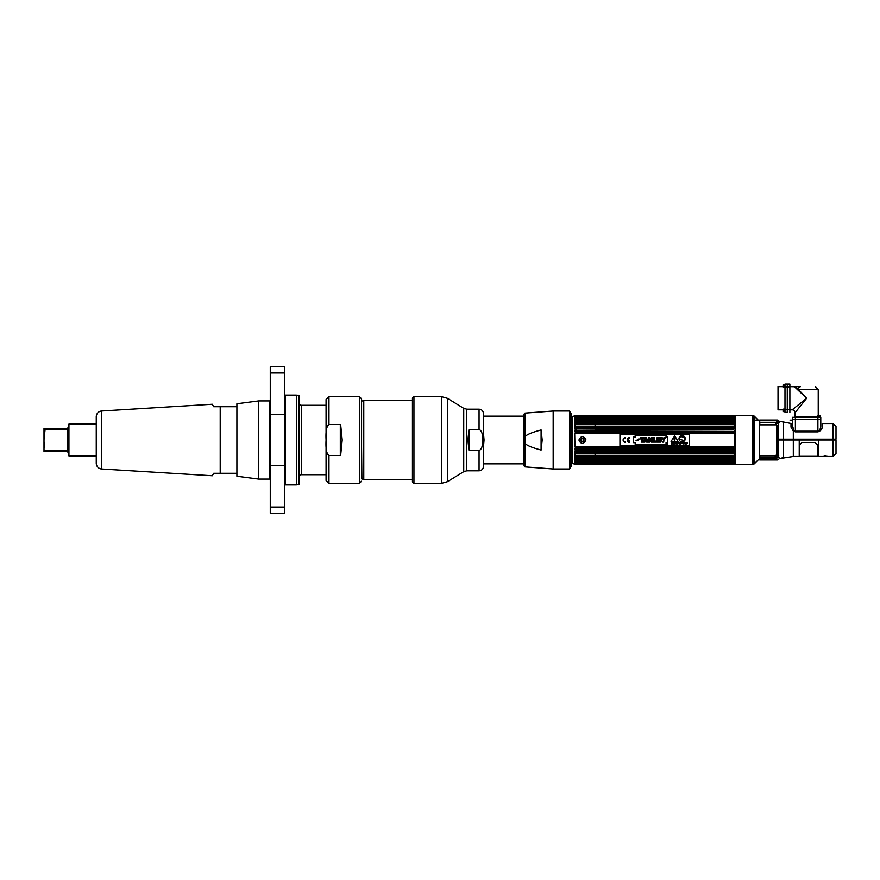 <?xml version="1.0" encoding="UTF-8"?>
<svg xmlns="http://www.w3.org/2000/svg" width="880" height="880" viewBox="0 0 880 880"><rect width="100%" height="100%" fill="white"/><g stroke="black" fill="none" stroke-linecap="round" stroke-linejoin="round"><path stroke-width="1.32" d="M735.306 464.42L752.521 464.42L752.521 415.58L735.306 415.58L735.306 464.42M753.665 415.833A1.441 1.441 -0 0 1 754.303 416.207L759.396 421.289L759.396 458.711L754.303 463.793A1.441 1.441 180 0 1 753.665 464.167L752.895 464.376L752.895 415.624L753.665 415.833L753.665 464.167M753.39 418.33L753.39 461.67M776.468 425.678L777.601 426.536L776.49 425.491M777.579 426.382L777.645 449.152L778.272 443.245M777.524 455.785L778.8 455.312L777.524 455.785L777.326 454.74M777.601 454.311L776.193 455.015L777.601 454.311L777.722 440M775.467 423.94L776.49 424.776L776.49 456.005L775.104 456.731L776.49 456.005M766.942 457.831L765.875 458.227M770.099 422.301L771.111 422.73M783.519 439.186L783.519 422.015L790.988 423.445L790.988 427.108L793.309 431.079L795.377 431.882L793.98 430.32L792.473 426.019L792.473 419.584L820.776 419.584L820.776 426.129C820.666 428.571 819.698 430.254 817.883 431.2L817.883 431.882C820.567 431.013 822.008 429.462 822.173 427.207L822.173 423.533L833.096 423.533L836 426.426L836 439.186L778.272 439.186L778.272 423.885L779.57 421.927A1.397 1.342 0 0 1 778.525 421.344L777.711 422.697L778.525 420.651L779.57 421.927M778.272 423.885L777.403 423.324A1.397 1.067 44.1 0 0 777.601 423.533L775.962 423.533M777.403 423.324L778.525 421.344M792.473 419.584L792.473 417.307L820.776 417.307L820.776 419.584L792.473 419.584L792.473 425.843L790.988 425.766M824.164 455.961L828.047 456.467L818.598 456.467L818.598 440L833.096 440L833.096 423.533M777.997 426.36L776.82 425.524L777.997 426.36L777.997 440L799.227 440L799.227 456.467L793.309 456.467L793.309 429.22M776.655 421.971L777.37 420.046L759.715 420.046L759.715 422.301L775.962 422.301M759.715 422.73L775.962 422.73L775.962 424.831L759.869 424.831L759.715 422.73M793.309 456.467L779.57 458.59L783.519 457.523L783.519 440M779.57 458.348L778.525 459.349L779.57 458.348L778.272 456.676L778.272 439.186M777.711 457.798L777.403 457.226A1.397 1.1 132.8 0 1 778.272 456.676L777.403 457.226L777.832 457.919M836 453.574L836 440L833.096 440L833.096 456.467L836 453.574M799.227 440L818.598 440M776.655 458.513L759.715 458.227L759.715 459.954L777.37 459.954L776.655 458.513M775.962 457.831L759.715 457.831L759.858 455.829L775.962 455.829L775.962 457.028M784.982 386.991L784.982 384.087L787.259 384.087L787.259 412.39L784.982 412.39L784.982 386.991L787.259 386.991M783.431 409.838L778.019 409.838L778.019 386.639L783.431 386.639M784.982 384.087L787.259 384.087M820.776 419.584L820.776 417.307M795.113 386.639L794.31 386.639L806.63 398.244L798.435 389.543L794.563 386.727A2.904 2.233 -90 0 1 795.113 386.639L800.481 386.639A2.904 2.046 90 0 0 798.435 389.543L818.224 389.543L815.331 386.639M795.828 386.639L794.497 386.826M817.498 416.614L795.025 416.614L795.025 412.742L806.63 398.244L798.193 389.796M818.224 415.756L818.224 389.543M797.346 409.838L795.058 412.709M795.025 412.742A2.904 2.904 -135 0 0 792.132 409.838L806.63 398.244M792.132 409.838L789.877 409.838L789.877 384.087L787.6 384.087L789.877 384.087M789.877 409.838L789.877 412.39L789.877 409.838M789.877 409.497L787.6 409.497L787.6 384.087M797.676 388.96L795.553 387.805M789.877 386.639L794.563 386.727M794.893 386.925L796.301 387.926M798.875 390.478L799.502 391.116M800.899 392.502L805.365 396.968M815.903 417.307L815.903 416.614M797.346 417.307L797.346 416.614M784.707 384.879L784.707 387.365L783.431 387.365L783.431 384.879L784.707 384.879M783.431 411.598L783.431 409.112L784.707 409.112L784.707 411.598L783.431 411.598M819.995 417.032L817.498 417.032L817.498 415.756L819.995 415.756L819.995 417.032M595.089 449.581L575.96 450.087L733.535 450.087L733.535 450.901L575.96 450.901L574.684 451.011L574.684 452.287L575.96 452.826L733.535 452.826L733.535 453.585L734.525 453.684L575.96 453.585L574.684 453.618L574.684 454.806L575.96 455.356L733.535 455.356L733.535 456.06L574.684 456.016L574.684 457.083L575.96 457.655L733.535 457.655L733.535 458.282L574.684 458.161L574.684 459.096L575.96 459.668L733.535 460.207L574.684 460.02L575.96 461.384L733.535 461.813L574.684 461.56L575.96 462.748L733.535 463.078L574.684 462.77L574.97 463.32L733.535 463.078M595.089 453.75L595.089 455.356L575.96 455.356L575.96 456.06M595.089 457.083L595.089 457.655M595.089 459.096L595.089 459.668M595.089 420.332L595.089 420.904M595.089 422.345L595.089 422.917M595.089 424.644L595.089 426.25M733.59 428.989L595.089 429.099M570.867 466.774L570.867 413.226L571.593 413.952L571.593 466.048L570.867 466.774M777.37 420.145L754.303 420.145M572.33 420.145L571.593 420.145L572.33 420.145M758.241 420.145L759.715 420.145M790.042 420.145L792.473 420.145L790.042 420.145M575.96 416.922L734.811 417.23L574.97 416.68L574.684 417.23L575.96 417.252L574.684 418.44L733.535 418.187L575.96 418.187L574.684 419.199L574.684 419.98L575.96 419.793L574.684 420.904L574.684 421.839L575.96 421.718L574.684 422.917L574.684 423.984L575.96 423.94L574.684 425.194L574.684 426.382L575.96 426.415L574.97 426.316L575.96 426.415L574.97 426.316L575.96 426.415L575.96 427.174L574.684 427.713L574.684 428.989L575.96 429.099L575.96 429.913L574.684 430.419L574.684 431.783L575.96 431.948L575.96 432.817L574.684 433.279L734.811 433.279L734.811 446.721L574.684 446.721L733.535 447.183L733.535 448.052L575.96 448.052L574.684 448.217L574.684 449.581L575.96 450.087L575.96 450.901L574.97 451.055L575.96 450.901M575.96 447.183L574.97 446.743L575.96 447.183L574.97 446.743L575.96 447.183L575.96 448.052L574.97 448.261M575.96 452.826L574.97 452.342L575.96 452.826L574.97 452.342L575.96 452.826L574.97 452.342L575.96 452.826L575.96 453.585L574.97 453.684L575.96 453.585M575.96 457.655L574.97 457.149L575.96 458.282M575.96 459.668L574.97 459.173L575.96 460.207M734.525 460.889L575.96 461.384L574.684 461.56L575.96 463.078M574.97 463.32L734.811 463.221L733.535 463.98L574.684 463.606L575.96 464.398L734.811 464.079L574.684 464.079L575.96 464.651L733.535 464.651L575.96 464.651L572.33 463.331L572.33 416.669L575.96 415.349L574.684 415.921L575.96 415.349L733.535 415.349L575.96 415.349M734.525 463.32L574.97 463.716M574.684 463.881L575.96 464.398L574.97 464.277M575.96 464.651L733.535 464.651L735.306 464.002M734.008 416.119L575.96 416.02L733.535 416.02L734.811 416.779L574.684 416.779L734.525 416.68M574.97 416.68L575.96 416.02L574.684 416.119L575.96 415.492L734.525 415.811L575.487 416.119M733.535 416.922L575.96 417.252L574.684 417.813L574.684 418.44L575.96 418.187M734.525 418.341L575.96 418.616M575.96 419.793L733.535 419.793L575.96 420.332M575.96 421.718L733.535 421.718L733.535 422.345L575.96 422.345M575.96 423.94L733.535 423.94L733.535 424.644L575.96 424.644M574.97 425.139L574.684 426.382L575.96 426.415L733.535 426.415L733.535 427.174L575.96 427.174M574.97 428.945L733.535 429.099L733.535 429.913L574.684 430.419L733.535 429.913M574.97 431.739L733.535 431.948L733.535 432.817L575.96 432.817L574.684 433.279L574.97 446.743M585.904 440C583.583 435.512 581.262 435.512 578.941 440C581.262 444.488 583.583 444.488 585.904 440M733.535 447.183L734.811 446.721M733.535 450.087L734.811 449.581L734.811 448.217L733.535 448.052M733.535 452.826L734.811 452.287L734.811 451.011L733.535 450.901M733.535 455.356L734.811 454.806L734.525 453.684M733.535 457.655L734.811 457.083L734.811 456.016L733.535 456.06M733.535 459.668L734.811 459.096L734.811 458.161L733.535 458.282M574.97 460.889L734.811 460.801L734.811 460.02L733.535 460.207M734.525 461.659L733.535 461.813L734.525 461.659M734.811 462.187L734.811 461.56L734.811 462.187M733.535 462.748L734.525 462.275M734.525 463.716L733.535 463.98L734.811 463.881M733.535 464.398L734.525 463.98M735.306 415.998L734.525 415.723M734.525 416.02L733.535 415.602L734.525 416.02M734.525 417.725L733.535 417.252L734.525 417.725M734.811 418.44L734.811 417.813L734.811 418.44M734.525 419.111L733.535 418.616L734.525 419.111M733.535 419.793L734.811 419.98L734.811 419.199L574.97 419.111M733.535 421.718L734.811 421.839L734.811 420.904L733.535 420.332M733.535 423.94L734.811 423.984L734.811 422.917L733.535 422.345M734.525 426.316L733.535 426.415L734.811 426.382L734.811 425.194L733.535 424.644M733.535 429.099L734.811 428.989L734.811 427.713L733.535 427.174M733.535 431.948L734.811 431.783L734.811 430.419M734.811 433.279L733.535 432.817M733.711 431.783L575.784 431.783M574.97 427.658L734.811 427.713M575.905 426.316L733.59 426.316M574.97 422.851L734.811 422.917M574.97 420.827L734.811 420.904M575.498 415.811L733.997 415.811M734.525 416.284L733.535 416.02L734.525 416.284M581.636 436.612L582.945 436.557M585.64 438.68L585.838 439.34M582.769 443.465L581.295 443.289M579.491 441.881L578.941 440M574.97 449.614L734.811 449.581M574.97 452.342L734.811 452.287M575.96 455.356L574.684 454.806L574.97 453.684M574.97 457.149L734.811 457.083M574.97 459.173L734.811 459.096M575.96 462.748L574.97 462.275L575.96 462.748M574.97 416.02L575.96 415.602L574.97 416.02M575.96 416.02L574.97 416.284M574.97 426.316L575.96 426.415M733.997 464.189L575.498 464.189M734.811 460.801L574.684 460.801M733.59 453.684L575.905 453.684M575.894 451.011L733.59 451.011M575.784 448.217L733.711 448.217M580.811 440A1.606 1.606 0 0 1 582.417 438.394A1.606 1.606 0 0 1 584.023 440A1.606 1.606 0 0 1 582.417 441.606A1.606 1.606 0 0 1 580.811 440M582.417 438.713A1.287 1.287 0 0 0 581.13 440A1.287 1.287 0 0 0 582.417 441.287A1.287 1.287 0 0 0 583.704 440A1.287 1.287 0 0 0 582.417 438.713M667.018 444.224A0.627 0.627 0 0 1 666.38 443.597A0.627 0.627 0 0 1 667.018 442.97A0.627 0.627 0 0 0 666.38 443.597A0.627 0.627 0 0 0 667.018 444.224A0.627 0.627 0 0 0 667.645 443.597A0.627 0.627 0 0 0 667.018 442.97A0.627 0.627 0 0 1 667.645 443.597A0.627 0.627 0 0 1 667.018 444.224M674.531 440.638L674.531 441.529L674.531 440.638M674.201 440.055L674.872 440.055L675.202 437.756A0.671 0.671 0 0 0 674.531 436.997A0.671 0.671 0 0 0 673.871 437.756L674.201 440.055M684.937 438.339L684.321 440.616L679.25 439.252L679.855 436.975L679.25 439.252L684.321 440.616L684.618 437.998A4.037 4.037 0 0 0 684.211 437.789L684.277 437.569A2.959 2.959 0 0 0 682.539 437.162A2.959 2.959 0 0 0 680.834 436.645A2.959 2.959 0 0 1 682.539 437.162M680.834 436.645L680.768 436.876A4.037 4.037 0 0 0 680.317 436.843L679.855 436.975M689.546 445.797L619.949 445.797L619.949 434.203L689.546 434.203L689.546 445.797M667.711 442.64L667.711 437.107L666.039 437.107L666.039 435.534L635.173 435.534L635.173 437.107L633.523 437.107L633.523 442.64L635.173 442.64L635.173 444.257L666.039 444.257L666.039 442.64L667.711 442.64L667.711 437.107M625.504 437.602A2.398 2.398 0 0 0 623.106 440A2.398 2.398 0 0 0 625.504 442.398L625.504 441.914A1.914 1.914 0 0 1 623.59 440A1.914 1.914 0 0 1 625.504 438.086L625.504 438.086A1.914 1.914 0 0 0 623.59 440A1.914 1.914 0 0 0 625.504 441.914L625.504 442.398A2.398 2.398 0 0 1 623.106 440A2.398 2.398 0 0 1 625.504 437.602M627.759 439.758A1.914 1.914 0 0 1 629.651 438.086L629.651 437.602A2.398 2.398 0 0 0 627.253 440A2.398 2.398 0 0 0 629.651 442.398L629.651 441.914A1.914 1.914 0 0 1 627.759 440.242L629.167 440.242L627.759 439.758M671.044 441.43L678.018 441.43L674.762 435.787L671.044 441.43M671.286 443.938L672.1 443.938L671.979 442.871L671.286 442.794L671.286 443.938M673.013 443.41L672.32 442.794L672.32 443.938L673.013 443.41M673.156 443.938L674.278 443.938L673.816 442.794L673.156 443.938M674.784 443.938L675.301 443.091L674.421 442.794L674.784 443.938M676.159 442.794L676.005 443.938L676.159 442.794M676.566 443.938L676.566 442.97L677.325 443.938L677.325 442.794L677.193 443.729L676.434 442.794L676.566 443.938M678.92 442.926L679.074 443.938L678.92 442.926M683.133 443.938L683.661 442.794L682.748 442.794L683.133 443.938M683.826 443.938L683.98 442.794L683.826 443.938M685.476 443.938L685.619 442.97L686.378 443.938L686.378 442.794L686.235 443.729L685.476 442.794L685.476 443.938M677.721 443.608L678.381 443.08L677.721 443.608M679.602 443.938L680.416 443.938L680.229 442.827L679.602 442.794L679.602 443.938M681.406 442.794L681.087 443.817L680.625 442.794L680.823 443.905L681.406 442.794M682.484 443.63L682.66 443.091C681.681 443.267 681.681 443.443 682.66 443.63L682.484 443.63M685.19 443.047L684.332 442.926L684.343 443.806L685.19 443.047M687.434 443.08L686.598 443.608L687.434 443.08M667.018 442.915A0.682 0.682 0 0 0 666.336 443.597A0.682 0.682 0 0 0 667.018 444.279A0.682 0.682 0 0 0 667.7 443.597A0.682 0.682 0 0 0 667.018 442.915M685.278 438.735A3.135 3.135 0 0 0 682.143 435.6A3.135 3.135 0 0 0 678.997 438.735A3.135 3.135 0 0 0 682.143 441.87A3.135 3.135 0 0 0 685.278 438.735M642.884 442.112L641.476 442.112L642.884 442.112L642.884 438.922L644.16 438.922L644.16 437.789L644.16 438.922M640.2 438.922L640.2 437.789L644.16 437.789L640.2 437.789L640.2 438.922L641.476 438.922L641.476 442.112M643.533 442.112L645.084 437.789L646.514 437.789L648.065 442.112L646.657 442.112L648.065 442.112L646.514 437.789L645.084 437.789L643.533 442.112L644.919 442.112L643.533 442.112M649.803 442.112L648.45 442.112L648.45 437.789L649.781 437.789L648.45 437.789L648.45 442.112L649.803 442.112L649.803 440.737L649.803 442.112M651.266 439.164L651.266 437.789L652.619 437.789L652.619 442.112L651.299 442.112L652.619 442.112L652.619 437.789L651.266 437.789L651.321 440.143L649.781 437.789M653.158 442.112L653.158 437.789L654.566 437.789L653.158 437.789L653.158 442.112L656.513 442.112L653.158 442.112M656.513 441.1L656.513 442.112L656.513 441.1L654.566 441.1L654.566 437.789M660.55 442.112L656.953 442.112L656.953 437.789L660.473 437.789L660.473 438.801L660.473 437.789L656.953 437.789L656.953 442.112L660.55 442.112L660.55 441.1L660.55 442.112M660.143 439.417L660.143 440.418L660.143 439.417L658.361 439.417L658.361 438.801L660.473 438.801M660.748 437.789L662.332 437.789L660.748 437.789L662.354 442.112L663.773 442.112L662.354 442.112M663.817 437.789L665.379 437.789L663.817 437.789L663.08 439.252L662.332 437.789M666.039 444.257L635.173 444.257M633.523 442.64L633.523 437.107M635.173 435.534L666.039 435.534M636.009 440.77L638.473 439.043L639.815 439.043L637.362 440.77L636.009 440.77M644.919 442.112L645.084 441.54L646.657 442.112M649.803 440.737L649.748 439.758L651.299 442.112M660.55 441.1L658.361 441.1L658.361 440.418L660.143 440.418M663.773 442.112L663.773 440.506L665.379 437.789M646.239 440.638L645.348 440.638L645.788 439.087L646.239 440.638M627.759 440.242A1.914 1.914 0 0 0 629.651 441.914L629.651 442.398A2.398 2.398 0 0 1 627.253 440A2.398 2.398 0 0 1 629.651 437.602L629.651 438.086M799.227 445.247L802.01 442.464L815.001 442.464L817.784 445.247L817.784 456.346L818.598 456.236M468.49 447.953L468.49 432.047M523.699 463.848L483.472 463.848L483.472 466.4L483.472 440L483.472 446.82L484.044 440L483.472 433.18M569.525 468.974L569.525 411.026L553.168 411.026L553.168 468.974L569.525 468.974L570.57 467.929L570.57 412.852M541.101 450.032L542.19 440L541.101 429.968L541.101 450.032C529.969 447.04 524.579 444.444 524.92 442.255L524.92 437.745C524.579 435.556 529.969 432.96 541.101 429.968M524.92 442.255L524.92 466.873L523.699 465.443L523.699 414.557L524.92 413.127L524.92 437.745M483.472 440L483.472 413.6C483.208 410.916 481.745 409.453 479.061 409.189L479.061 429.44C481.624 430.551 482.823 434.071 482.669 440C482.845 445.874 481.635 449.394 479.061 450.56L468.974 450.56L468.974 429.44L479.061 429.44M481.943 446.842L482.405 444.433M468.974 429.44L467.896 440L468.974 450.56M413.941 396.616L413.941 483.384L412.434 481.877L412.434 398.123L413.941 396.616L441.43 396.616L441.43 483.384L447.513 481.657L447.513 398.343L441.43 396.616M412.434 400.554L363.77 400.554L363.77 479.446L412.434 479.446M328.966 455.444C326.557 453.959 325.6 448.811 326.073 440C325.611 431.156 326.579 426.008 328.966 424.556L340.307 424.556L340.307 455.444L328.966 455.444L328.966 483.384L359.381 483.384L359.381 396.616L361.57 398.794L361.57 400.917L363.77 400.917M361.57 447.073L361.889 479.083L363.77 479.083M361.889 479.083L361.438 478.313M236.907 406.703L236.907 473.297L213.708 473.297L220.209 473.297L220.209 406.703L236.907 406.703M212.278 475.761L213.708 473.297L212.278 475.761L101.695 468.996A5.797 5.797 0 0 1 96.25 463.21L96.25 416.79A5.797 5.797 0 0 1 101.695 411.004L101.695 468.996M212.278 404.239L213.708 406.703L220.209 406.703L213.708 406.703L212.278 404.239L101.695 411.004M96.25 455.939L68.926 455.939L68.926 424.061L96.25 424.061M44.55 432.806L44.198 435.787M44 451.594L45.067 451.594L44 451.594L44 428.406L45.067 428.406L44 428.406M44.583 447.414L44.044 441.903M67.309 450.395L68.64 448.679L68.64 427.075L67.309 428.406L45.067 428.406L45.067 429.605L67.309 429.605L68.64 431.321L68.64 452.925L67.309 451.594L45.067 451.594L45.067 450.395L67.309 450.395L67.309 429.605M44 439.637L45.067 429.605M284.768 465.454L284.768 366.773L270.27 366.773L270.27 513.227L284.768 513.227L284.768 465.454L270.27 465.454M284.768 394.416A0.693 0.693 0 0 0 285.472 395.109L285.472 484.891A0.693 0.693 0 0 0 284.768 485.584M285.472 395.109L296.373 395.109L296.373 484.891L285.472 484.891M258.676 479.094L269.577 479.094L269.577 400.906L258.676 400.906L258.676 479.094L236.907 476.256L236.907 403.744L258.676 400.906M340.307 445.247L340.439 424.611M326.073 474.727L301.455 474.727A2.178 2.178 0 0 0 299.277 476.916M326.073 405.273L301.455 405.273L301.455 474.727M299.277 403.084A2.178 2.178 0 0 0 301.455 405.273M298.573 484.781L298.573 395.219L299.277 395.626L299.277 484.374L296.373 484.781M298.573 395.219L296.373 395.219M340.703 425.183L342.21 440L340.703 454.817L340.307 424.556M340.307 455.444L340.703 454.817M328.966 483.384L326.073 480.48L326.073 399.52L328.966 396.616L359.381 396.616M361.57 398.794L361.57 478.533M754.303 416.207L754.303 463.793M795.377 431.882L817.883 431.882M795.377 417.307L795.377 431.2L817.883 431.2L817.883 417.307M782.826 440L782.826 439.186M784.982 409.497L787.259 409.497M787.6 386.991L789.877 386.991M575.96 464.508L733.535 464.508L575.96 464.508M575.96 416.24L733.535 416.24M466.763 470.811L463.727 471.669L463.727 408.331L466.763 409.189L466.763 470.811L479.061 470.811L479.061 450.56M284.768 372.988L270.27 372.988M284.768 507.012L270.27 507.012M284.768 414.546L270.27 414.546M328.966 424.556L328.966 396.616M783.519 422.015L779.57 421.256M828.047 456.467L833.096 456.467M733.953 426.25L575.542 426.25M733.953 453.75L575.542 453.75M817.784 456.346L799.227 456.346M483.472 416.152L523.699 416.152M569.525 411.026L570.57 412.071M553.168 411.026L524.92 413.127M524.92 466.873L553.168 468.974M479.061 470.811C481.745 470.547 483.208 469.084 483.472 466.4M466.763 409.189L479.061 409.189M463.727 471.669L447.513 481.657M463.727 408.331L447.513 398.343M413.941 483.384L441.43 483.384M359.381 483.384L361.57 481.206"/></g></svg>
